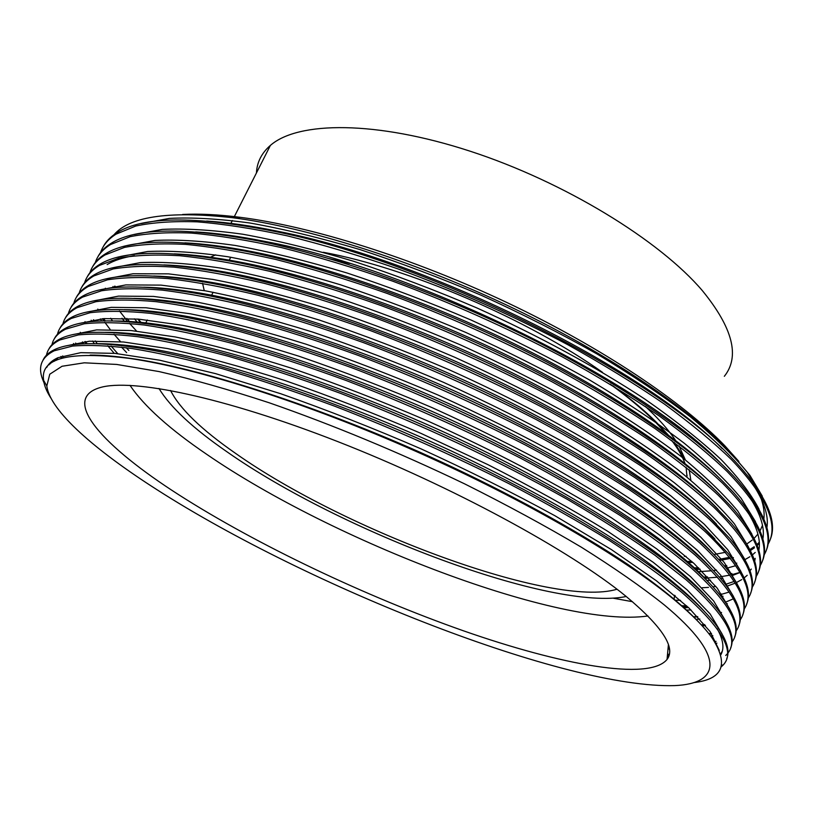 <?xml version="1.0" encoding="UTF-8"?>
<svg xmlns="http://www.w3.org/2000/svg" width="813" height="813" viewBox="0 0 813 813"><rect width="100%" height="100%" fill="white"/><g stroke="black" fill="none" stroke-linecap="round" stroke-linejoin="round"><path stroke-width="1.22" d="M617.006 589.242C553.175 608.419 344.997 530.594 235.882 453.583C201.522 429.762 179.744 408.726 170.547 390.464M626.223 596.508C552.057 611.711 340.718 531.489 227.152 451.926C193.148 428.461 170.425 407.303 158.972 388.472M136.198 334.915L136.34 334.133M142.661 323.249L143.373 322.629M165.293 313.808L168.169 313.34M647.961 615.969C560.685 628.723 333.239 541.295 207.122 454.599C169.826 429.284 144.114 406.205 129.978 385.342M133.901 347.222L135.517 346.46M178.83 494.802C104.003 446.967 59.644 399.417 99.979 387.628C131.36 378.136 223.321 396.825 337.934 441.662C452.435 486.408 570.045 550.523 625.847 596.193C662.321 626.701 676.05 647.788 667.046 659.455C649.008 681.335 560.848 664.882 463.593 630.858C365.474 596.315 257.386 545.035 178.83 494.802M182.6 214.48C199.022 213.575 218.291 214.53 240.424 217.345C312.07 226.532 413.024 258.117 507.444 302.782C601.844 347.527 682.422 401.724 724.871 445.809L738.865 461.459M747.106 471.997L755.379 485.564M759.159 493.379C763.173 502.962 764.748 511.468 763.885 518.887M762.482 525.35L760.064 530.818M757.909 534.111L754.159 538.338M752.167 540.117L747.025 543.816M725.399 552.322L713.936 554.507M686.081 556.366L684.292 556.356M256.43 172.986C256.979 162.214 261.634 153.017 270.394 145.405C298.097 121.107 375.992 120.476 470.229 151.228C564.364 181.888 659.567 240.252 702.473 290.769C732.828 328.035 740.115 356.541 724.342 376.297M664.282 604.913C726.832 656.945 719.993 683.723 674.688 685.603C565.523 688.774 308.981 586.956 157.316 489.924C95.426 450.453 49.857 410.931 46.829 385.951L49.766 374.214L62.042 366.267L84.278 362.811L116.706 364.437L159.063 371.571C191.929 379.092 228.626 389.488 269.174 402.77C333.249 425.087 398.38 452.109 464.558 483.826C506.834 504.964 545.736 526.072 581.265 547.149C614.14 567.769 641.813 587.016 664.282 604.913M50.863 398.035C46.687 391.551 44.268 385.647 43.607 380.332L43.556 379.905C40.426 358.015 69.135 350.86 129.674 358.431C196.949 368.116 307.141 403.024 416.368 451.561C526.285 500.452 623.957 557.708 675.044 600.38C692.33 614.862 704.759 627.514 712.33 638.327C729.088 664.567 722.869 679.322 693.682 682.615M44.024 382.842L42.449 378.919C37.794 366.419 41.707 357.039 54.176 350.799L72.53 346.074C88.617 344.763 108.475 345.586 132.092 348.553C158.118 352.791 188.006 359.448 221.746 368.502C257.355 378.96 294.875 391.48 334.326 406.053C393.99 429.112 452.221 454.995 509.029 483.715C545.818 503.013 579.527 522.098 610.126 540.98C638.347 559.344 662.107 576.366 681.396 592.067C723.275 628.774 736.72 653.54 721.751 666.365L721.233 666.812M43.069 359.996C45.081 355.698 49.024 352.171 54.898 349.438C69.938 342.527 96.625 341.846 134.968 347.385C203.087 357.12 318.615 393.899 425.158 441.622C532.861 489.446 633.673 549.039 681.985 590.523C697.717 603.866 709.454 615.868 717.198 626.538C726.954 640.288 730.104 651.05 726.68 658.845M722.249 665.004L721.558 665.603M46.493 355.118C47.713 348.787 52.195 343.726 59.918 339.956L78.414 334.905C94.582 333.371 114.491 333.991 138.149 336.745C164.216 340.779 194.114 347.242 227.843 356.124C263.422 366.419 300.901 378.797 340.281 393.258C420.788 424.203 496.631 459.66 567.83 499.639C600.837 518.979 629.862 537.505 654.912 555.228L686.07 579.74C725.277 614.557 739.241 638.988 727.96 653.032M727.462 653.652L725.714 655.491M48.628 349.529C50.711 345.108 54.715 341.47 60.64 338.604C76.534 331.013 105.09 330.261 146.299 336.338C215.801 346.562 330.373 383.289 434.904 430.463C540.93 477.902 639.242 536.773 686.65 578.195C701.06 590.634 712.086 601.966 719.729 612.189C730.796 627.351 734.464 639.201 730.724 647.727M52.002 344.651C53.353 338.238 57.906 333.076 65.64 329.163L84.267 323.787C100.507 322.039 120.487 322.446 144.186 324.997C170.283 328.838 200.191 335.108 233.91 343.818C269.469 353.94 306.897 366.185 346.206 380.525C405.626 403.299 463.542 429.061 519.954 457.831C556.478 477.201 589.903 496.428 620.238 515.513C648.174 534.111 671.66 551.427 690.704 567.464C729.515 602.545 743.295 627.382 732.046 641.965M668.947 655.573L667.412 655.461M54.166 339.102C56.321 334.57 60.386 330.81 66.351 327.812C83.119 319.509 113.617 318.696 157.844 325.373C228.646 336.115 342.11 372.761 444.65 419.406C548.958 466.449 644.78 524.588 691.284 565.929C704.373 577.423 714.647 588.023 722.107 597.718C734.586 614.364 738.814 627.351 734.759 636.66M669.251 654.333L667.524 654.221M57.479 334.234C58.963 327.741 63.587 322.466 71.331 318.422L90.091 312.72C106.412 310.759 126.452 310.952 150.192 313.31C176.319 316.948 206.238 323.035 239.947 331.572C275.475 341.531 312.863 353.635 352.1 367.872C411.398 390.494 469.152 416.195 525.371 444.985C561.763 464.396 595.055 483.694 625.248 502.881C653.052 521.6 676.406 539.049 695.328 555.249C733.743 590.604 747.34 615.837 736.121 630.939M59.674 328.726C61.9 324.082 66.026 320.2 72.042 317.08C89.694 308.015 122.214 307.151 169.602 314.489C241.634 325.759 353.848 362.324 454.396 408.441C556.946 455.097 650.298 512.485 695.908 553.724C707.666 564.232 717.127 574.019 724.302 583.104C738.336 601.325 743.153 615.512 738.773 625.644M62.936 323.869C64.552 317.283 69.237 311.907 77.001 307.721L95.893 301.704C112.285 299.53 132.387 299.519 156.167 301.674C182.325 305.119 212.254 311.023 245.953 319.377C281.45 329.184 318.787 341.145 357.964 355.281C417.14 377.75 474.741 403.4 530.767 432.211C567.027 451.652 600.187 471.022 630.238 490.31C657.9 509.141 681.131 526.743 699.932 543.094C737.95 578.714 751.364 604.344 740.165 619.963M65.162 318.401C67.449 313.645 71.635 309.641 77.702 306.389C96.269 296.542 130.893 295.637 181.594 303.686C254.764 315.525 365.576 351.978 464.152 397.587C564.903 443.837 655.796 500.473 700.501 541.58C710.928 551.051 719.535 559.974 726.324 568.358C742.015 588.226 747.503 603.673 742.777 614.679M711.273 633.266L708.824 633.652M68.383 313.544C70.111 306.877 74.867 301.389 82.641 297.08L101.666 290.749C118.139 288.361 138.291 288.148 162.112 290.099C188.301 293.351 218.24 299.072 251.928 307.263C287.406 316.907 324.692 328.737 363.787 342.751C422.851 365.088 480.29 390.667 536.123 419.508C572.261 438.99 605.279 458.42 635.197 477.8C662.727 496.753 685.826 514.487 704.505 531.001C742.157 566.895 755.389 592.901 744.19 609.039M70.619 308.117C72.987 303.239 77.225 299.123 83.343 295.749C102.834 285.068 139.663 284.133 193.819 292.965C268.046 305.403 377.313 341.724 473.908 386.836C572.83 432.689 661.264 488.542 705.074 529.497L728.153 553.45C745.643 575.055 751.842 591.834 746.751 603.764M704.678 624.557L701.253 624.841M73.8 303.269C75.65 296.511 80.467 290.922 88.261 286.481L107.407 279.835C123.962 277.243 144.165 276.827 168.037 278.585C194.246 281.644 224.195 287.182 257.873 295.2C293.32 304.682 330.556 316.379 369.59 330.291C428.532 352.476 485.818 378.015 541.458 406.876C577.464 426.378 610.35 445.88 640.136 465.361C667.524 484.426 690.501 502.292 709.058 518.968C746.344 555.127 759.393 581.519 748.204 598.155M697.584 616.61L693.641 616.721M76.056 297.883C78.485 292.893 82.784 288.656 88.963 285.16C109.399 273.595 148.515 272.66 206.309 282.355C281.481 295.404 389.051 331.572 483.694 376.195C580.726 421.632 666.721 476.703 709.627 517.464L729.769 538.389C749.2 561.813 756.181 579.984 750.714 592.89M721.548 612.474L720.166 612.778M79.207 293.036C81.158 286.196 86.036 280.495 93.851 275.932L113.129 268.971C129.745 266.176 150.019 265.556 173.921 267.131C200.171 269.987 230.12 275.353 263.778 283.198C299.204 292.528 336.399 304.092 375.362 317.893C434.183 339.946 491.316 365.413 546.773 394.305C582.636 413.847 615.4 433.4 645.044 452.983C672.31 472.16 695.156 490.158 713.59 506.987C750.521 543.419 763.387 570.198 752.188 587.311M687.981 607.087L683.408 606.996M632.473 601.701L613.317 598.216M81.473 287.68C83.973 282.589 88.322 278.229 94.542 274.621C115.974 262.142 157.478 261.217 219.053 271.847C295.089 285.536 400.799 321.521 493.501 365.667C588.602 410.687 672.148 464.945 714.149 505.493L731.172 523.165C752.696 548.501 760.521 568.135 754.657 582.057M686.66 605.858L682.016 605.746M84.582 282.853C86.635 275.922 91.584 270.119 99.41 265.434L118.82 258.168C135.517 255.16 155.832 254.347 179.775 255.719C206.055 258.402 236.014 263.575 269.662 271.268C305.058 280.434 342.202 291.867 381.094 305.566C439.803 327.476 496.784 352.893 552.047 381.795C587.789 401.368 620.421 420.992 649.933 440.666C677.056 459.955 699.78 478.085 718.103 495.076C754.688 531.773 767.37 558.917 756.151 576.519M86.869 277.538C89.42 272.325 93.841 267.853 100.111 264.123C122.55 250.678 166.543 249.794 232.091 261.461C308.859 275.8 412.567 311.582 503.328 355.261C596.447 399.854 677.564 453.278 718.662 493.582L732.33 507.759C758.539 538.145 766.517 560.828 756.253 575.807M721.507 593.968L719.414 594.333M675.217 595.766L674.597 595.726M89.938 272.711C92.093 265.699 97.103 259.784 104.958 254.977L124.48 247.406C141.249 244.195 161.624 243.189 185.608 244.378C211.908 246.857 241.878 251.867 275.516 259.388C310.881 268.402 347.984 279.713 386.805 293.3C445.392 315.068 502.221 340.423 557.301 369.356C592.911 388.96 625.41 408.644 654.79 428.41C681.792 447.811 704.393 466.073 722.584 483.207C758.834 520.178 771.344 547.698 760.094 565.777M708.499 587.393L702.015 587.769M92.235 267.426C94.857 262.111 99.328 257.528 105.649 253.676C129.145 239.225 175.74 238.392 245.435 251.197C322.812 266.217 424.396 301.755 513.196 344.986C604.283 389.122 682.95 441.703 723.143 481.733L733.224 492.17C761.944 524.649 770.927 548.948 760.206 565.065M95.273 262.609C97.53 255.516 102.601 249.5 110.466 244.571L130.121 236.695C146.96 233.29 167.387 232.081 191.411 233.077C217.742 235.384 247.721 240.211 281.339 247.569C316.684 256.441 353.726 267.609 392.486 281.095C450.951 302.731 507.627 328.025 562.525 356.978C598.012 376.612 630.38 396.358 659.628 416.226C686.497 435.727 708.966 454.121 727.046 471.408C762.97 508.643 775.297 536.529 764.027 555.076M739.149 572.626L731.273 574.821M729.891 575.137L719.21 576.976M717.523 577.179L704.841 578.216M97.58 257.365C100.263 251.939 104.796 247.243 111.157 243.27C135.751 227.762 185.069 227.03 259.113 241.075C336.938 256.786 436.276 292.07 523.105 334.834C612.108 378.512 688.326 430.219 727.605 469.934L733.844 476.377C765.246 511.052 775.348 537.047 764.139 554.364M707.544 576.895L703.763 577.088M62.012 358.228L61.138 356.429M76.402 344.316L75.68 343.035L76.229 344.336M87.021 343.696L85.568 341.541M111.991 344.621L111.523 344.092M94.542 321.318L93.627 319.794M128.881 350.444L126.239 347.74M124.521 345.952L123.688 345.068M120.609 341.745L114.033 334.224M110.182 329.489L104.796 322.283M103.82 320.891L102.357 318.726M126.401 346.186L125.507 345.261M105.212 320.871L103.668 318.625M127.936 333.93L127.306 333.249M136.564 331.084L129.572 323.391M125.243 318.31L119.46 310.983M105.629 288.798L105.344 288.209M100.588 252.558C102.946 245.374 108.068 239.256 115.964 234.205L135.741 226.034C152.641 222.427 173.128 221.024 197.183 221.847C223.545 223.961 253.524 228.616 287.131 235.811C322.446 244.53 359.448 255.577 398.136 268.961C456.479 290.465 513.013 315.698 567.718 344.671C603.083 364.336 635.319 384.143 664.434 404.091C691.182 423.705 713.529 442.231 731.497 459.66C767.096 497.16 779.24 525.411 767.929 544.425M129.826 321.897L126.818 318.381M102.905 247.345C105.649 241.807 110.233 237 116.645 232.914C142.397 216.288 194.551 215.689 273.138 231.105C430.29 261.471 656.711 376.734 732.046 458.197L734.159 460.361C768.458 497.332 779.758 525.117 768.051 543.724M141.32 223.524L169.5 218.392C191.99 217.234 218.778 218.778 249.886 223.006C283.534 228.951 320.19 237.792 359.834 249.53C400.413 262.812 440.9 278.066 481.306 295.312C521.346 313.513 559.923 333.066 597.016 353.97C632.311 375.2 663.398 396.124 690.288 416.744C714.149 436.601 733.163 455.117 747.32 472.282L762.279 496.133L749.921 475.361L728.885 450.585C685.969 406.094 603.724 350.881 506.662 305.078C410.067 259.571 306.125 227.112 232.691 217.732C167.336 210.435 127.275 216.715 112.509 236.583M687.259 561.448L691.792 561.437M718.621 559.456L729.576 557.332M749.891 549.537L754.22 546.682M756.933 544.507L759.291 542.251M138.088 319.092L141.757 323.137M699.81 568.988L695.572 569.019M726.548 565.543L724.302 565.899M698.621 567.83L694.322 567.85M674.627 595.268L674.109 598.907M669.353 530.533L672.036 533.978M90.141 355.088C101.767 355.068 115.324 356.185 130.802 358.421C204.439 368.502 337.598 412.689 453.563 467.648C520.757 499.497 583.114 534.334 628.947 565.167C661.538 587.779 685.593 607.626 701.121 624.709M49.166 364.752L49.4 363.594M96.005 343.706C108.901 343.523 124.176 344.742 141.808 347.344C216.847 357.944 347.903 401.622 461.469 455.758C527.332 487.18 588.307 521.529 633.327 552.149C665.359 574.618 689.129 594.455 704.637 611.65M717.218 628.805C723.275 639.719 724.485 648.368 720.867 654.75M54.481 361.165L54.339 359.6M105.253 332.324C118.739 332.222 134.653 333.564 153.017 336.338C228.88 347.405 356.826 390.159 467.505 443.065C582.23 497.546 673.479 558.602 706.944 597.281M61.422 358.401L60.853 356.531M114.643 320.983C128.708 320.962 145.303 322.436 164.419 325.403C240.973 336.948 365.718 378.767 473.522 430.453C585.167 483.613 674.82 543.806 709.139 582.83M716.893 643.174L715.806 643.652M669.363 649.038L668.001 648.977M124.176 309.672C138.84 309.753 156.126 311.369 176.045 314.55C253.128 326.572 374.59 367.466 479.518 417.912C588.063 469.751 676.101 529.009 711.202 568.297M712.828 635.654L710.796 636.213M73.983 344.58L73.536 343.513M133.871 298.412C149.135 298.595 167.143 300.373 187.884 303.767C265.333 316.277 383.441 356.236 485.493 405.443C590.929 455.941 677.31 514.202 713.123 553.673M83.495 343.808L82.438 341.907M143.718 287.202C159.622 287.487 178.372 289.448 199.968 293.087C277.609 306.074 392.283 345.098 491.448 393.045C593.764 442.201 678.418 499.385 714.912 538.968M699.861 619.049L695.989 619.364M94.359 343.675L92.58 341.033M153.728 276.034C170.303 276.45 189.825 278.605 212.284 282.497C289.946 295.973 401.124 334.041 497.393 380.718C596.579 428.532 679.424 484.548 716.548 524.161M727.35 603.693L726.609 603.988M691.009 609.984L686.213 610.065M114.216 353.32L107.804 345.799M91.839 321.552L91.208 320.21M163.921 264.916C181.218 265.465 201.533 267.833 224.876 272.02C302.375 285.963 409.976 323.076 503.318 368.472C599.364 414.925 680.329 469.67 718.031 509.253M723.031 596.244L721.324 596.712M680.562 600.37L675.654 600.207M126.625 352.608L121.554 347.151M119.999 345.423L119.328 344.661M101.605 320.952L100.406 318.909M107.143 264.55C113.983 260.475 123.078 257.497 134.43 255.638M174.297 253.859C192.366 254.571 213.514 257.162 237.731 261.654C314.875 276.054 418.827 312.202 509.233 356.307C602.128 401.388 681.101 454.762 719.342 494.253M747.208 575.279L744.19 577.88M741.761 579.588L736.395 582.565M734.637 583.368L728.062 585.797M122.123 333.35L121.686 332.832M112.509 320.922L110.67 318.249M184.886 242.853C203.799 243.748 225.801 246.593 250.892 251.41C327.476 266.268 427.709 301.43 515.147 344.214C604.872 387.913 681.751 439.823 720.491 479.142M746.71 510.523C756.893 526.367 760.948 539.598 758.875 550.218M755.114 559.811L754.555 560.655M739.241 572.819L731.913 575.716M722.899 578.155L720.623 578.622M710.532 580.167L707.025 580.533M136.096 334.895L135.283 334.011M124.552 321.491L122.001 318.218M195.689 231.918C215.486 233.006 238.382 236.136 264.367 241.309C417.303 269.581 644.201 382.964 721.466 463.949M749.708 497.261C760.511 513.846 764.911 527.728 762.899 538.928M759.047 549.161L758.712 549.679M735.582 565.726L726.314 568.338M716.538 570.137L713.367 570.553M711.568 570.767L698.377 571.702M137.743 322.68L134.409 318.818M113.505 287.772L112.926 286.532M206.695 221.055C227.427 222.356 251.258 225.79 278.198 231.359C428.776 260.617 643.845 368.472 722.259 448.634M752.655 483.979C764.098 501.316 768.854 515.879 766.913 527.657M759.342 543.358L757.289 545.421M754.474 547.799L750.409 550.564M733.417 557.627L731.842 558.053M730.43 558.409L719.596 560.523M692.9 562.444L688.377 562.444M46.707 367.425C48.709 363.482 52.439 360.25 57.916 357.72L80.812 352.659L114.958 353.391L159.755 360.22L215.73 373.675L280.617 393.695C327.161 410.057 373.96 428.441 421.002 448.847C467.861 470.249 512.515 492.556 554.974 515.767L611.396 549.578L656.416 580.787L689.038 608.083L710.095 631.569L719.281 650.38M50.335 363.787L50.477 362.507M65.823 345.932L89.4 341.216L123.454 341.988L167.519 348.564C202.315 355.972 241.451 366.622 284.916 380.525C329.936 396.134 375.271 413.736 420.921 433.349L487.963 464.67C531.702 486.885 571.559 509.06 607.535 531.174L653.205 562.301L687.168 589.903L710.176 613.998L722.056 633.947M722.29 651.162L720.623 653.957M56.067 360.393L55.833 358.757M72.581 334.682L96.676 329.895L130.995 330.545L175.141 336.928C209.886 344.184 248.819 354.651 291.958 368.34C336.572 383.726 381.46 401.104 426.622 420.494C493.826 450.615 558.734 484.761 611.325 517.708L656.721 548.887L690.603 576.681L713.712 601.071L725.897 621.467M668.632 656.518L667.321 656.447M63.394 357.852L62.713 355.891M79.369 323.452L103.952 318.605L138.525 319.133L182.742 325.342C217.417 332.446 256.146 342.74 298.95 356.216C343.167 371.378 387.618 388.543 432.282 407.709C476.652 427.801 519.243 448.989 560.076 471.296C598.622 493.623 632.016 515.036 660.227 535.523L694.028 563.49L717.229 588.165L729.708 608.978M716.029 641.345L714.708 641.864M668.875 646.518L668.235 646.487M86.168 312.243L111.239 307.344L146.035 307.761L190.323 313.798C224.906 320.759 263.442 330.881 305.912 344.153C349.732 359.092 393.736 376.033 437.933 394.986C481.804 414.874 523.938 435.9 564.344 458.054C602.524 480.29 635.654 501.672 663.713 522.21L697.442 550.34L720.725 575.279L733.489 596.498M711.558 633.693L709.292 634.242M92.987 301.064L118.515 296.115L153.525 296.42L197.874 302.294C232.376 309.123 270.699 319.072 312.832 332.141C356.257 346.866 399.833 363.604 443.542 382.344C486.926 402.018 528.613 422.862 568.602 444.884C606.417 467.008 639.282 488.359 667.188 508.938L700.836 537.23L724.19 562.413L737.228 584.008M705.471 625.522L702.28 625.969M86.087 343.716L84.857 341.612M80.721 333.3L80.304 332.293M99.836 289.916L125.802 284.916L161.004 285.119L205.394 290.841C239.815 297.538 277.924 307.314 319.722 320.19C362.75 334.702 405.89 351.226 449.122 369.752C513.44 398.624 575.533 431.764 626.396 464.426L670.654 495.717L704.221 524.151L727.635 549.558L740.948 571.529M697.798 616.833L693.987 617.077M97.275 343.747L95.304 340.921M85.294 322.355L85.019 321.623M106.696 278.778L133.088 273.747L168.474 273.859L212.904 279.428C247.223 285.993 285.119 295.617 326.572 308.3C369.214 322.609 411.917 338.919 454.68 357.242C497.119 376.51 537.911 397.008 577.057 418.736C614.14 440.636 646.487 461.906 674.089 482.536C698.286 502.139 717.269 520.198 731.05 536.732L744.627 559.049M732.401 599.242L725.409 602.22M688.55 607.626L684.14 607.657M117.763 353.665L111.117 346.074M94.176 321.348L93.414 319.824M113.576 267.68L140.375 262.609C162.417 261.613 189.094 263.432 220.394 268.066C254.611 274.499 292.274 283.971 333.391 296.46C375.636 310.566 417.912 326.674 460.209 344.793C502.17 363.858 542.525 384.183 581.265 405.758C617.982 427.547 650.065 448.756 677.514 469.406C701.629 489.07 720.603 507.251 734.444 523.918L748.275 546.58M728.987 592.118L719.8 594.801M123.586 345.84L122.804 344.976M104.227 320.891L102.875 318.686M98.383 310.322L97.804 309.082M120.487 256.603L147.661 251.502C169.846 250.465 196.573 252.213 227.853 256.745C261.969 263.056 299.408 272.375 340.18 284.692C382.029 298.595 423.878 314.499 465.707 332.405C507.2 351.267 547.119 371.419 585.441 392.842C621.803 414.508 653.632 435.666 680.918 456.317C704.952 476.052 723.916 494.324 737.818 511.123L751.893 534.1M751.303 569.07L750.023 570.685M733.753 581.59L726.883 583.917M715.816 586.386L712.91 586.834M125.497 333.676L124.968 333.056M127.407 245.546L154.958 240.435C177.264 239.357 204.043 241.034 235.303 245.465C269.296 251.664 306.511 260.831 346.938 272.965C388.39 286.674 429.813 302.385 471.174 320.088C512.21 338.747 551.692 358.716 589.608 379.996C625.604 401.531 657.168 422.628 684.312 443.278C708.255 463.064 727.208 481.418 741.161 498.349L755.47 521.631M755.267 558.379L754.261 559.72M731.893 573.521L730.623 573.917M708.611 578.043L704.993 578.358M127.732 321.724L124.999 318.3M134.348 234.52L162.254 229.398C184.683 228.28 211.502 229.886 242.731 234.225C276.603 240.323 313.584 249.347 353.665 261.298C394.722 274.824 435.707 290.332 476.621 307.832C537.444 335.19 596.153 367.009 644.872 399.102C675.217 420.301 700.521 440.351 720.816 459.274C738.285 477.343 751.029 493.969 759.017 509.151M755.216 552.444L752.421 554.883M749.86 556.753L744.962 559.639M736.802 563.124L735.826 563.47M726.863 565.97L724.739 566.427M700.125 569.293L696.009 569.435M141.218 323.076L137.692 319.062M115.771 287.558L115.08 286.166M612.86 385.758C630.034 398.329 644.475 410.433 656.182 422.069L668.113 434.823M674.282 442.424L685.268 459.772M689.2 469.741L690.816 480.148M195.171 292.995L194.957 292.253M193.524 280.251L193.575 279.55M197.315 268.32L197.671 267.782M209.48 257.65L215.709 254.865M238.636 249.906L241.451 249.652M205.872 295.149L205.435 294.042M204.236 290.637L202.569 283.3M202.396 281.674L202.335 280.841M204.002 269.306L204.266 268.666M212.579 258.117L213.26 257.599M233.402 248.971L235.191 248.565M323.289 252.284C407.791 267.67 528.054 319.235 602.484 372.334M645.512 406.561L653.367 414.091C662.686 423.41 670.085 432.191 675.562 440.412M679.068 446.032L685.329 459.823M687.097 475.209L686.833 476.855M211.634 295.2L213.118 292.253M228.89 260.861L230.719 257.223M133.332 347.141L133.799 346.236M139.399 335.342L139.816 334.529M145.436 323.594L147.285 319.987M137.58 346.745L136.747 347.649M665.644 433.004L654.404 421.022C642.565 409.254 627.819 396.947 610.146 384.112M349.692 263.493L329.539 258.697M243.92 250.099L241.024 250.353M54.176 350.799L54.898 349.438M59.918 339.956L60.64 338.604M65.64 329.163L66.351 327.812M71.331 318.422L72.042 317.08M77.001 307.731L77.702 306.389M82.641 297.08L83.343 295.749M88.261 286.481L88.952 285.16M93.851 275.932L94.542 274.621M99.41 265.434L100.111 264.123M104.958 254.977L105.639 253.676M110.466 244.571L111.157 243.27M115.964 234.205L116.645 232.914M240.424 217.345L232.701 217.732M46.829 385.951L43.607 380.332M230.75 223.707L232.355 220.536M233.798 217.681L270.394 145.405M671.823 440.605C678.245 449.091 682.615 456.713 684.953 463.471M686.101 467.262L686.985 476.977M668.388 644.8L667.046 659.455M130.802 358.421L129.674 358.431M141.808 347.344L134.968 347.385M153.017 336.338L146.299 336.338M164.419 325.403L157.844 325.373M176.045 314.55L169.602 314.489M187.884 303.767L181.594 303.686M199.968 293.087L193.819 292.965M212.284 282.497L206.309 282.355M224.876 272.02L219.053 271.847M237.731 261.654L232.091 261.461M250.892 251.41L245.435 251.197M264.367 241.309L259.113 241.075M278.198 231.359L273.138 231.105M57.916 357.72L56.646 360.139M114.42 286.278L115.395 287.589M687.28 607.077L683.875 607.423M42.449 378.919L43.638 380.586"/></g></svg>
